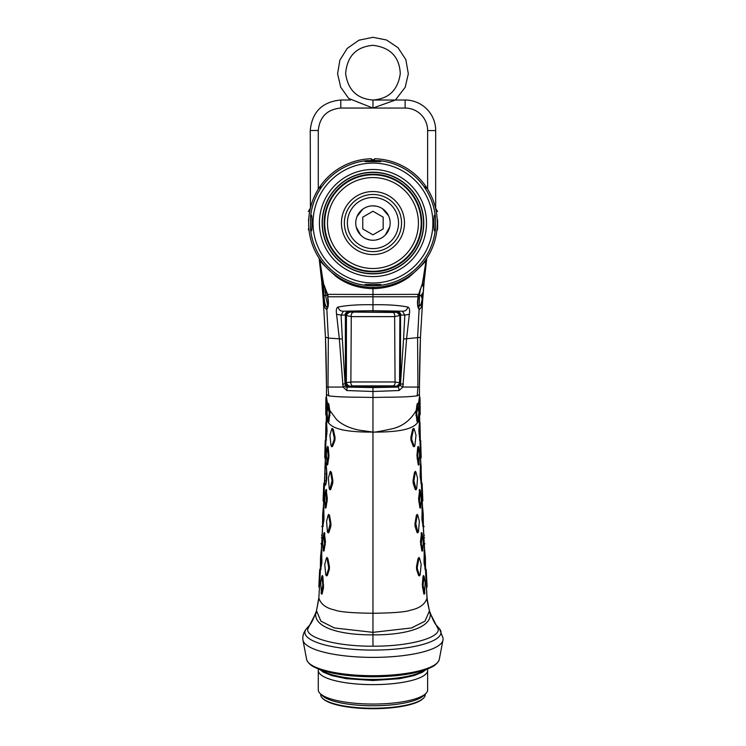 <?xml version="1.0" encoding="UTF-8"?>
<svg xmlns="http://www.w3.org/2000/svg" width="746" height="746" viewBox="0 0 746 746"><rect width="100%" height="100%" fill="white"/><g stroke="black" fill="none" stroke-linecap="round" stroke-linejoin="round"><path stroke-width="1.12" d="M320.621 185.642L318.812 188.318L319.838 188.104L320.836 186.631M326.692 178.359L325.387 179.749M324.342 180.924L323.596 181.8M322.757 182.817L322.356 183.329M321.601 184.309L321.144 184.924M319.838 188.104L320.649 187.544L319.838 188.104L320.649 187.544L319.838 188.104L320.444 185.894A64.324 64.324 0 0 1 371.349 158.739L371.349 159.653L371.349 158.739L370.109 158.777M343.794 165.715L342.209 166.544M336.129 170.302L335.653 170.638M322.058 262.378L320.435 260.354M321.712 281.111L323.037 297.486L323.046 295.295L323.885 295.481L324.137 296.628L323.27 297.775C323.428 304.797 324.622 308.685 326.841 309.45L326.897 309.404C328.641 306.317 328.893 302.111 327.643 296.796L328.072 295.556L327.084 294.344L372.963 294.474L372.963 288.655C358.91 288.385 346.713 284.394 336.353 276.673C324.538 266.042 318.999 260.401 319.745 259.739A3.217 3.217 146.6 0 0 319.251 258.442L320.817 260.848M425.145 185.437L427.113 188.318A64.324 64.324 0 0 1 372.963 287.369L372.45 287.369M370.893 287.341L368.888 287.238M368.86 287.238L366.948 287.089M366.538 287.051L363.255 286.632M362.472 286.511L361.493 286.343M359.786 286.007L358.127 285.634M355.907 285.075L356.672 285.28M356.513 285.233L354.919 284.785M353.343 284.31L351.776 283.778M348.662 282.603L347.123 281.951M345.584 281.251L344.055 280.515M343.971 280.468L342.526 279.713M340.987 278.864L339.449 277.95M334.833 274.854L333.331 273.717M329.089 270.089L327.802 268.858M326.599 267.637L325.498 266.462M323.587 264.27L322.813 263.338M321.74 261.958L322.16 262.508M318.812 188.318A64.324 64.324 0 0 1 319.269 187.619A64.324 64.324 0 0 0 372.963 287.369L373.466 287.369M375.033 287.341L378.977 287.089M379.388 287.051L382.67 286.632M383.463 286.511L384.432 286.343M386.139 286.007L387.789 285.634M385.02 286.231L389.244 285.28M389.412 285.233L391.007 284.785M392.582 284.31L394.149 283.778M397.264 282.603L398.802 281.951M400.341 281.251L401.87 280.515M401.954 280.468L403.4 279.713M404.938 278.864L406.477 277.95M411.093 274.854L412.585 273.717M416.837 270.08L418.124 268.858M419.327 267.637L420.427 266.453M422.339 264.27L423.113 263.329M424.176 261.958L423.756 262.508M423.868 262.378L425.882 259.617M425.901 259.58L425.481 260.354M372.963 287.369L372.963 288.655C387.006 288.385 399.213 284.385 409.563 276.673C421.387 266.042 426.926 260.391 426.171 259.739A3.217 3.217 33.4 0 1 426.665 258.442L426.637 258.489M417.219 176.364L418.665 177.772M424.315 184.309L424.782 184.933M310.215 237.219L310.672 239.121M311.231 241.126L311.362 241.592M311.669 242.581L311.837 243.084M312.005 243.588L312.173 244.082M312.518 245.061L312.695 245.546M312.882 246.04L313.078 246.544M313.273 247.038L313.479 247.532M315.511 251.98L315.204 251.374M312.77 200.348L313.124 199.434M312.387 201.383L312.229 201.849M311.119 205.327L310.979 205.831M309.944 210.13L310.429 207.938M310.215 208.889L310.103 209.356M433.678 201.802L434.825 205.411M435.207 206.81L434.778 205.262M433.762 244.035L433.939 243.532M434.107 243.028L434.265 242.525M433.407 245.061L433.23 245.537L433.398 245.061M433.034 246.031L432.848 246.534M432.652 247.029L432.447 247.513M430.134 252.521L431.011 250.768M432.466 247.476L432.661 246.982M432.857 246.497L433.053 246.003M310.411 208.022L310.243 130.503L318.281 130.503L318.281 189.158L317.74 190.053M309.133 215.044L308.909 217.049M308.863 217.618L308.807 218.364M308.751 219.165L308.713 219.874C309.124 234.971 309.124 234.971 308.713 219.874L308.583 219.856C309.944 205.626 309.944 205.626 308.583 219.856C308.853 233.927 308.853 233.927 308.583 219.856L308.312 219.967C308.312 231.101 308.312 231.101 308.312 219.967C308.312 209.206 308.312 209.206 308.312 219.967M315.344 194.436L315.073 194.995M314.085 197.121L314.467 196.273M312.36 201.476L312.136 202.101M310.634 207.118L310.998 205.765M310.457 207.854L310.299 208.488M311.129 205.299L311.996 202.52M312.126 202.138L312.425 201.28M314.971 195.191L317.535 190.398M317.554 190.361L318.281 189.158M430.656 194.613L430.283 193.857M429.938 193.195L429.631 192.599M428.101 189.913L428.372 190.379M436.783 214.969L437.007 217.011M437.063 217.72L437.119 218.429M437.165 219.165L437.342 219.856C435.981 205.626 435.981 205.626 437.342 219.856C437.072 233.927 437.072 233.927 437.342 219.856L437.613 219.967C437.613 231.101 437.613 231.101 437.613 219.967C437.613 209.206 437.613 209.206 437.613 219.967L437.613 228.929L436.774 231.185M428.456 190.519L429.062 191.573M429.612 192.571L429.92 193.158M430.265 193.82L430.638 194.557M431.048 195.396L431.477 196.329M432.391 198.436L432.699 199.182M371.349 159.653L374.567 159.653L374.567 158.739A64.324 64.324 0 0 1 425.481 185.894L426.087 188.104L425.08 186.631M427.113 188.318A64.324 64.324 0 0 0 426.656 187.619A64.324 64.324 0 0 1 427.113 188.318L425.276 187.544L425.388 185.996M374.567 158.739L374.567 159.653M372.963 285.765L367.041 285.485L365.083 284.468L380.833 284.468L378.875 285.485L372.963 285.765M310.522 228.957L310.522 217.123L311.53 215.174C312.154 216.023 312.154 230.066 311.53 230.915L310.522 228.957A62.72 62.72 0 0 0 367.041 285.485A62.72 62.72 0 0 1 310.522 228.957M367.041 160.604L378.875 160.604L380.833 161.621L365.083 161.621L367.041 160.604A62.72 62.72 0 0 0 310.522 217.123A62.72 62.72 0 0 1 367.041 160.604M435.403 217.123L435.403 228.957L434.386 230.915C433.762 230.066 433.762 216.023 434.386 215.174L435.403 217.123A62.72 62.72 0 0 0 378.875 160.604A62.72 62.72 0 0 1 435.403 217.123M435.403 228.957A62.72 62.72 0 0 1 378.875 285.485A62.72 62.72 0 0 0 435.403 228.957M372.963 172.223A50.821 50.821 0 0 1 423.775 223.045A50.821 50.821 0 0 1 372.963 273.866A50.821 50.821 0 0 1 322.141 223.045A50.821 50.821 0 0 1 372.963 172.223M372.963 174.797A48.248 48.248 0 0 1 421.201 223.045A48.248 48.248 0 0 1 372.963 271.292A48.248 48.248 0 0 1 324.715 223.045A48.248 48.248 0 0 1 372.963 174.797A48.248 48.248 0 0 0 324.715 223.045A48.248 48.248 0 0 0 372.963 271.292A48.248 48.248 0 0 0 421.201 223.045A48.248 48.248 0 0 0 372.963 174.797M372.963 197.476A25.569 25.569 0 0 1 398.532 223.045A25.569 25.569 0 0 1 372.963 248.614A25.569 25.569 0 0 1 347.394 223.045A25.569 25.569 0 0 1 372.963 197.476M372.963 205.84A17.205 17.205 0 0 0 355.749 223.045A17.205 17.205 0 0 0 372.963 240.249A17.205 17.205 0 0 0 390.167 223.045A17.205 17.205 0 0 0 372.963 205.84M383.174 217.151L372.963 211.249L362.752 217.151L362.752 228.938L372.963 234.831L383.174 228.938L383.174 217.151M332.921 172.699L334.404 171.552M335.998 170.396L337.724 169.221M341.659 166.843L342.899 166.171M343.682 165.771L345.659 164.801M345.855 164.707L347.627 163.915M351.599 162.367L355.572 161.108M357.548 160.586L359.525 160.138M363.479 159.42L365.447 159.159M321.74 184.131L322.505 183.143M322.981 182.546L323.531 181.875M324.165 181.129L324.79 180.42M324.874 180.308L325.666 179.441M326.534 178.518L327.308 177.725M340.092 167.747L338.423 168.773M327.261 177.772L328.66 176.401M320.649 187.544L320.538 185.996M413.032 172.718L411.559 171.58M411.326 171.412L410.384 170.722M409.983 170.433L408.249 169.258M404.313 166.871L403.232 166.283M402.29 165.789L400.304 164.819M400.08 164.717L398.327 163.934M394.354 162.376L390.372 161.117M388.396 160.595L386.409 160.138M382.456 159.42L380.479 159.159M320.276 186.127A64.324 64.324 0 0 0 319.447 187.349A64.324 64.324 0 0 1 320.276 186.127M323.27 297.775L323.232 299.901L323.037 297.486M396.704 387.146C398.243 386.549 399.017 387.678 399.035 390.54L372.963 391.491L346.89 390.54L343.057 387.043L339.355 338.992L336.577 314.28C335.961 310.094 336.474 307.678 338.106 307.054C338.852 309.944 340.633 311.334 343.468 311.203L372.963 310.69L372.963 305.245M424.213 281.111L422.684 299.911L422.656 297.775L421.956 297.02M429.388 610.61L430.209 613.287C432.027 627.703 405.218 635.088 372.963 634.865C340.316 635.06 314.038 627.675 315.707 613.287L316.537 610.61M315.707 613.287L307.632 629.288C306.718 638.315 338.087 646.437 372.963 646.195C407.838 646.437 439.207 638.315 438.284 629.288L436.513 625.381C434.843 623.917 432.615 619.376 429.827 611.757M307.632 629.288L309.404 625.381L306.466 628.719A68.054 17.615 0 0 0 372.963 650.083A68.054 17.615 180 0 0 439.45 628.719L436.522 625.39M316.509 610.722L320.892 621.148L334.432 627.955L372.963 632.347L372.963 613.259C352.233 613.025 339.477 611.944 334.684 610.004C326.086 608.111 320.836 604.185 318.924 598.227L316.509 610.722L318.896 597.266L319.792 581.022L319.157 580.556L318.822 586.598L319.428 587.065M372.963 646.195L372.963 632.347L411.484 627.955L425.015 621.157L429.435 610.89L429.109 609.473C425.584 594.105 427.775 600.875 427.02 597.266L426.134 581.022L426.768 580.556L427.001 584.379L427.104 586.598L426.488 587.065M338.106 307.054C346.965 305.263 358.584 304.499 372.963 304.76C387.295 304.508 398.914 305.273 407.81 307.054C409.451 307.688 409.964 310.094 409.34 314.28L406.561 338.992L402.859 387.043L419.42 387.081L419.569 418.03C417.919 425.714 410.337 432.344 372.963 432.083L372.963 613.259C393.282 613.025 405.833 612 410.617 610.163C419.522 608.316 424.978 604.335 427.001 598.227L427.02 597.266M320.472 568.909L318.896 597.266M326.263 482.382L326.207 480.638A1.604 1.063 -0.3 0 0 324.631 481.664L325.312 462.753C325.853 461.41 326.366 465.14 326.86 473.943C326.105 485.721 325.359 488.304 324.631 481.664L323.512 507.97M322.673 525.883L321.405 551.033M399.035 390.54L402.859 387.043L400.378 385.505L396.723 387.146L349.175 387.146L345.538 385.505L343.057 387.043L326.506 387.081L326.3 421.807M325.955 439.86L325.312 462.753A1.604 1.52 7.4 0 0 325.974 464.012M326.506 387.081L325.461 337.369C326.263 356.793 326.599 378.828 326.468 403.465L326.254 421.854M325.144 443.618L325.265 440.625L325.862 440.942L325.61 451.871L325.368 457.923L324.743 457.466L325.144 443.618L324.771 456.459M324.454 483.128L325.368 457.923M324.463 483.259L323.745 500.24M323.065 500.818L323.68 501.489L323.382 508.101M321.871 526.704L322.486 527.04L322.542 526.303L321.712 543.284M321.284 551.154L321.629 544.384L321.013 543.862M319.792 581.022L320.379 568.806M323.232 299.901L323.456 302.848M327.886 306.429L325.536 295.416L324.025 295.463L324.137 296.628C324.305 303.007 325.461 306.541 327.606 307.221M321.899 273.456L323.251 282.799L320.957 271.563L319.959 262.555L321.899 273.456L319.708 259.72M320.258 264.606L319.792 260.839M320.351 264.345L320.519 267.105M323.475 283.2L323.41 283.331A2.574 2.48 156 0 1 323.232 282.706C321.293 278.827 322.72 289.168 323.046 295.295M321.601 273.698C322.263 279.33 322.179 279.33 321.349 273.698C320.668 268.066 320.752 268.066 321.601 273.698C322.263 279.33 322.179 279.33 321.349 273.698C320.668 268.066 320.752 268.066 321.601 273.698L321.349 273.698M424.017 273.456L422.665 282.799L424.968 271.563L425.957 262.555L424.017 273.456L426.218 259.72M425.668 264.606L426.125 260.839M425.565 264.345L425.406 267.105M372.963 294.474L418.842 294.344L422.506 283.331A2.574 2.48 24 0 1 422.497 283.349L422.506 283.331A2.574 2.48 24 0 0 422.693 282.706L423.495 286.893M422.917 294.735L422.879 297.486M424.577 273.698C425.248 268.066 425.164 268.066 424.315 273.698C423.653 279.33 423.737 279.33 424.577 273.698C425.248 268.066 425.164 268.066 424.315 273.698C423.653 279.33 423.737 279.33 424.577 273.698L424.325 273.67M422.115 295.407L422.87 295.295M422.6 283.135L422.833 285.559M422.618 285.401L422.469 283.415M418.03 306.429L418.534 305.608M418.347 307.259L420.595 304.9M420.968 304.265L418.385 307.315C417.508 307.622 417.49 304.107 418.32 296.777L327.606 296.777C328.436 304.107 328.408 307.622 327.531 307.315L327.55 307.287M422.656 297.775C422.488 304.806 421.303 308.695 419.084 309.45L419.028 309.404C417.284 306.317 417.033 302.111 418.273 296.796L417.853 295.556L418.842 294.344M409.34 314.28L404.826 315.11L403.577 339.02L420.455 337.369C419.662 356.793 419.327 378.828 419.457 403.465L419.662 421.854M420.455 337.369L422.684 299.995L420.455 337.173L419.42 387.081M372.963 304.76L372.963 294.344M342.554 384.321L345.044 383.752L342.349 339.02L328.343 338.097L325.47 337.173L323.232 299.985M342.619 311.203L343.458 311.203L342.619 311.203M407.81 307.054C407.074 309.963 405.292 311.343 402.448 311.203L404.826 315.11L400.537 315.036M403.288 311.203L372.963 310.69L403.288 311.203M403.362 384.321L400.509 383.761L400.537 323.559L399.968 323.559M403.577 339.02L400.378 385.505M419.569 418.03L419.616 421.807M419.97 439.86L420.688 464.898M421.341 482.867L422.404 507.97M423.252 525.883L424.511 551.033M425.444 568.909L427.001 598.227L429.407 610.722M420.772 443.618L420.66 440.625L420.054 440.942L420.315 451.871L420.548 457.923L421.173 457.466L420.772 443.618L421.145 456.459M421.453 483.259L422.171 500.24M422.851 500.818L422.245 501.489L422.544 508.101M424.045 526.704L423.43 527.04L423.374 526.303L424.213 543.284M424.633 551.154L424.288 544.384L424.903 543.862M426.134 581.022L425.546 568.806M420.418 465.056L420.147 476.731L421.024 482.037M420.24 490.355L419.439 501.153L420.921 506.748L421.248 498.71L420.24 490.355L419.159 490.654L419.69 489.917L418.581 498.692L419.858 507.634L420.399 506.898M422.115 508.11L421.947 519.775L422.907 525.091M416.427 489.273L415.876 489.842L415.224 489.441L413.191 483.389L413.051 480.489L414.468 472.46L415.391 471.332L415.886 471.966M422.115 533.409L421.313 544.207L422.889 549.802L423.206 541.755L422.115 533.409L421.014 533.698L421.574 532.961L420.436 541.736L421.798 550.679L422.124 551.163L422.73 550.539M424.204 551.154L424.054 562.82L425.089 568.135M418.245 532.318L417.685 532.886L417.042 532.485L415.093 526.434L414.972 523.543L416.343 515.505L417.2 514.367L417.713 515.001M419.895 575.362L419.355 575.912L418.627 575.53L416.585 569.487L416.501 566.587L418.04 558.558L418.972 557.439L419.466 558.073M424.726 593.583L424.129 594.198L423.756 593.732L422.301 584.789L423.001 576.751L423.448 575.53L424.045 576.173M418.739 463.844L418.189 464.581L416.939 455.638L417.657 447.6L418.086 446.388L418.674 447.031M419.392 422.012L418.87 430.787L419.7 438.993M414.636 446.211L414.095 446.761L413.331 446.388L410.999 440.336L410.85 437.445L412.613 429.407L413.75 428.344L414.198 428.969L413.433 429.64L411.699 437.706L411.82 439.944L414.123 445.987L414.907 445.521L416.007 435.198L414.291 429.164M419.411 397.469L418.198 405.125M418.049 404.024L417.49 403.334L417.005 404.556L415.876 412.594L417.033 421.537L417.359 422.012L417.984 421.415M418.366 406.626L416.66 412.808L417.788 421.126L418.18 420.669L418.823 412.631L418.114 404.304L417.051 409.918L416.184 410.384C410.664 420.119 402.747 426.236 392.415 428.736C380.171 431.393 373.69 432.512 372.963 432.083L372.963 397.487C392.247 396.937 402.961 397.515 417.191 395.874L419.401 394.392M345.295 387.081L372.963 387.556L372.963 397.487C353.79 396.937 342.936 397.515 328.734 395.874L326.515 394.392M326.515 397.469L327.727 405.125M326.356 418.03C327.998 425.714 335.579 432.344 372.963 432.083L358.929 430.106C349.38 428.139 341.901 424.605 336.511 419.504L329.732 410.384L328.911 404.556L328.436 403.334L327.876 404.024M327.55 406.626L329.266 412.808L328.137 421.126L327.746 420.669L327.102 412.631L327.811 404.304L330.04 412.594L328.883 421.537L328.557 422.012L327.932 421.415M325.676 490.355L326.478 501.153L324.995 506.748L324.771 496.407L325.676 490.355L326.767 490.654L326.226 489.917L327.345 498.692L326.058 507.634L325.517 506.898M323.811 508.11L323.969 519.775L323.018 525.091M330.03 471.966L330.525 471.332L331.448 472.46L332.875 480.489L332.735 483.389L330.702 489.441L330.049 489.842L329.49 489.273M323.801 533.409L324.603 544.207L323.037 549.802L322.72 541.755L323.801 533.409L324.902 533.698L324.351 532.961L325.48 541.736L324.118 550.679L323.801 551.163L323.195 550.539M321.712 551.154L321.862 562.82L320.827 568.135M328.203 515.001L328.716 514.367L329.573 515.505L330.944 523.543L330.832 526.434L328.874 532.485L328.231 532.886L327.671 532.318M326.45 558.073L326.944 557.439L327.876 558.558L329.424 566.587L329.34 569.487L327.298 575.53L326.571 575.912L326.021 575.362M321.871 576.173L322.468 575.53L322.915 576.751L323.503 587.68L322.16 593.732L321.796 594.198L321.19 593.583M327.242 447.031L327.839 446.388L328.268 447.6L328.977 455.638L327.736 464.581L327.177 463.844M326.534 422.012L327.046 430.787L326.226 438.993M331.634 429.164L332.483 429.64L334.227 437.706L334.105 439.944L331.793 445.987L331.01 445.521L329.918 435.198L331.718 428.969L332.166 428.344L333.313 429.407L335.066 437.445L334.917 440.336L332.595 446.388L331.83 446.761L331.289 446.211M326.207 480.638L326.599 469.085M326.058 507.634L324.995 506.748M323.195 508.53L323.382 517.025L322.561 525.37L322.654 514.572L323.195 508.53L324.025 508.847M323.242 525.827L322.431 524.932M329.928 472.199L330.637 472.666L332.045 480.722L329.909 489.031L329.228 488.565L328.371 478.233L329.928 472.199L331.448 472.46M330.702 489.441L329.228 488.565M324.118 550.679L323.037 549.802M321.097 551.574L321.284 560.069L320.388 568.424L320.51 557.616L321.097 551.574L321.946 551.891M321.069 568.872L320.248 567.976M328.1 515.244L328.762 515.71L330.124 523.776L328.091 532.075L327.41 531.618L326.571 521.286L328.1 515.244L329.573 515.505M328.874 532.485L327.41 531.618M326.347 558.297L327.065 558.773L328.594 566.839L328.52 569.095L326.496 575.138L325.741 574.672L324.752 564.34L326.347 558.297L327.876 558.558M327.298 575.53L325.741 574.672M321.768 576.453L322.832 584.967L321.414 593.303L320.705 582.495L321.768 576.453L322.915 576.751M322.16 593.732L321.013 592.846M327.149 447.32L328.203 455.825L327 464.161L326.3 453.363L327.149 447.32L328.268 447.6M327.736 464.581L326.655 463.704M326.291 433.249L325.629 438.844L325.918 422.45L326.291 433.249L326.99 433.678M326.44 439.73L325.629 438.844M325.918 422.45L326.748 422.749M332.595 446.388L331.01 445.521M327.811 404.304L328.911 404.556M328.883 421.537L327.746 420.669M323.969 297.02C324.137 303.258 325.284 306.737 327.401 307.455L326.897 309.404M328.016 295.416L325.536 295.416L324.799 287.005M323.885 295.481L323.447 283.415M323.316 283.135L323.811 295.397M327.084 294.344L327.736 294.773L323.41 283.331A2.574 2.48 156 0 0 323.419 283.349M323.372 283.238L327.046 294.344M422.544 283.238L418.59 294.344M423.159 278.827L422.32 283.788M322.757 278.827L323.605 283.788M419.028 309.404L418.366 307.287M420.38 289.206L419.457 295.36L419.205 305.608C420.996 303.23 419.774 309.646 422.255 298.95L421.024 295.593L417.909 295.36M421.732 285.14C423.234 287.518 423.952 281.885 423.234 292.245L421.024 295.593M336.577 314.28L341.09 315.11L343.468 311.203L349.175 311.11C346.097 312.238 344.839 313.525 345.379 314.961M342.349 339.02L341.09 315.11L345.379 315.036M345.295 311.175L372.963 310.69L372.963 312.042M396.751 311.11C399.828 312.248 401.096 313.534 400.537 314.961M400.537 383.285L400.537 314.999M396.751 387.146L400.509 383.761M372.963 386.381L372.963 387.556L397.04 387.137M349.212 387.146C347.496 386.689 346.722 387.817 346.89 390.54M345.538 385.505L345.407 383.761L349.175 387.146M345.407 383.761L345.379 314.999M417.033 421.537L418.18 420.669M418.114 404.304L417.005 404.556M421.024 465.485L420.763 473.98L421.481 482.336L421.024 465.485L420.203 465.793M420.809 482.774L421.611 481.888M419.858 507.634L420.921 506.748M422.73 508.53L422.534 517.025L423.355 525.37L423.271 514.572L422.73 508.53L421.891 508.847M422.684 525.827L423.495 524.932M415.988 472.199L415.289 472.666L413.881 480.722L416.007 489.031L416.688 488.565L417.546 478.233L415.988 472.199L414.468 472.46M415.224 489.441L416.688 488.565M421.798 550.679L422.889 549.802M424.819 551.574L424.633 560.069L425.528 568.424L425.416 557.616L424.819 551.574L423.98 551.891M424.856 568.872L425.677 567.976M417.825 515.244L417.154 515.71L415.802 523.776L417.835 532.075L418.506 531.618L419.345 521.286L417.825 515.244L416.343 515.505M417.042 532.485L418.506 531.618M419.569 558.297L418.86 558.773L417.331 566.839L417.396 569.095L419.429 575.138L420.175 574.672L421.173 564.34L419.569 558.297L418.04 558.558M418.627 575.53L420.175 574.672M424.148 576.453L423.085 584.967L424.502 593.303L425.211 582.495L424.148 576.453L423.001 576.751M423.756 593.732L424.912 592.846M418.767 447.32L417.713 455.825L418.926 464.161L419.625 453.363L418.767 447.32L417.657 447.6M418.189 464.581L419.261 463.704M419.625 433.249L420.296 438.844L419.998 422.45L419.625 433.249L418.926 433.678M419.998 422.45L419.168 422.749M419.476 439.73L420.296 438.844M413.331 446.388L414.907 445.521M422.124 483.66L422.814 500.062M419.392 397.898L420.017 398.038L420.11 404.668L420.166 414.431L419.56 414.86M425.612 570.093L426.255 570.196L426.768 580.556M420.623 460.263L421.229 468.012M422.068 501.834L423.085 512.642M424.502 548.506L424.772 551.294M426.479 187.358A64.324 64.324 0 0 0 425.649 186.136A64.324 64.324 0 0 1 426.479 187.358M426.087 188.104L425.276 187.544M425.77 187.992A63.382 63.382 0 0 0 425.071 186.957L425.061 186.854M425.099 185.372L424.744 184.887M424.185 184.141L423.42 183.152M422.945 182.556L422.395 181.884M421.76 181.129L421.154 180.429M421.042 180.318L420.259 179.441M419.383 178.518L418.618 177.725M323.801 483.66L323.102 500.062M326.524 397.898L325.899 398.038L325.815 404.668L325.75 414.431L326.356 414.86M320.314 570.093L319.661 570.196L319.157 580.556M325.293 460.263L324.752 475.64M323.857 501.834L322.841 512.642M321.423 548.506L321.153 551.294M425.64 693.696A54.682 14.155 180 0 1 372.963 704.056A54.682 14.155 180 0 1 320.286 693.696L322.608 695.859A52.267 13.531 180 0 0 372.963 705.763A52.267 13.531 180 0 0 423.318 695.859L425.64 693.696A54.682 14.155 180 0 0 427.635 689.901L427.635 670.486A54.682 14.155 0 0 0 427.355 669.059M318.561 669.059A54.682 14.155 0 0 0 318.281 670.486A54.682 14.155 180 0 0 372.963 684.632A54.682 14.155 180 0 0 427.635 670.486M320.286 693.696A54.682 14.155 180 0 1 318.281 689.901L318.281 670.486M322.608 698.34A52.267 13.531 0 0 0 372.963 708.243A52.267 13.531 0 0 0 423.318 698.34L422.693 698.918A51.623 13.363 0 0 1 372.963 708.7A51.623 13.363 0 0 1 323.223 698.918L322.608 698.34A52.267 13.531 0 0 1 320.696 694.722L320.696 694.078M423.318 698.34A52.267 13.531 0 0 0 425.229 694.722L425.229 694.078M310.243 208.376L310.448 207.892M427.635 189.158L427.635 130.578A22.511 22.511 0 0 0 405.125 108.058L372.963 108.058L348.736 98.472L340.717 87.235L337.593 73.789L339.868 60.174L347.17 48.462L358.91 40.209L372.963 37.3L386.503 39.995L397.982 47.66L405.852 59.652L408.323 73.789L405.209 87.235L395.417 100.02L372.963 108.058L372.963 100.02C388.853 98.817 397.963 89.986 400.285 73.537C399.371 56.799 390.261 47.399 372.963 45.338C356.252 46.784 347.151 56.183 345.631 73.537C347.953 89.986 357.064 98.817 372.963 100.02L405.125 100.02A30.558 30.558 0 0 1 435.683 130.578L435.673 208.712M395.054 381.961L350.862 381.961L351.282 316.63L394.634 316.63L395.054 381.961L399.539 382.782L399.884 315.129L399.968 383.211L396.704 386.381L392.955 385.868A3.217 2.145 -89.1 0 0 395.054 381.961M396.797 386.381L349.119 386.381M349.175 312.042L392.629 312.453A3.217 2.098 89.1 0 1 394.634 316.63L399.483 315.53A3.217 3.217 45 0 0 396.266 312.313L396.741 312.042M392.955 385.868L352.961 385.868L349.212 386.381L345.957 383.211L346.041 315.129L349.389 312.042L396.536 312.042L399.884 315.129A0.643 0.513 178.7 0 0 399.884 315.11L399.539 382.782A3.217 3.217 -45 0 1 396.322 385.999M352.961 385.868A3.217 2.145 -90.9 0 1 350.862 381.961L346.377 382.782L346.442 315.53L351.282 316.63A3.217 2.098 90.9 0 1 353.296 312.453M372.963 163.104A59.941 59.941 0 0 1 432.894 223.045A59.941 59.941 0 0 1 372.963 282.976A59.941 59.941 0 0 1 313.022 223.045A59.941 59.941 0 0 1 372.963 163.104M435.347 229.292A62.692 62.692 0 0 1 379.21 285.429M379.21 160.66A62.692 62.692 0 0 1 435.347 216.797M310.578 229.292A62.692 62.692 0 0 0 366.715 285.429M366.715 160.66A62.692 62.692 0 0 0 310.578 216.797M372.963 169.491A53.553 53.553 0 0 0 319.409 223.045A53.553 53.553 0 0 0 372.963 276.598A53.553 53.553 0 0 0 426.516 223.045A53.553 53.553 0 0 0 372.963 169.491M372.963 172.447A50.597 50.597 0 0 1 423.56 223.045A50.597 50.597 0 0 1 372.963 273.642A50.597 50.597 0 0 1 322.365 223.045A50.597 50.597 0 0 1 372.963 172.447M372.963 174.247A48.798 48.798 0 0 0 324.165 223.045A48.798 48.798 0 0 0 372.963 271.833A48.798 48.798 0 0 0 421.751 223.045A48.798 48.798 0 0 0 372.963 174.247M372.963 177.576A45.469 45.469 0 0 1 418.422 223.045A45.469 45.469 0 0 1 372.963 268.504A45.469 45.469 0 0 1 327.494 223.045A45.469 45.469 0 0 1 372.963 177.576M372.963 191.526A31.518 31.518 0 0 0 341.444 223.045A31.518 31.518 0 0 0 372.963 254.563A31.518 31.518 0 0 0 404.481 223.045A31.518 31.518 0 0 0 372.963 191.526M372.963 194.464A28.581 28.581 0 0 1 401.544 223.045A28.581 28.581 0 0 1 372.963 251.626A28.581 28.581 0 0 1 344.382 223.045A28.581 28.581 0 0 1 372.963 194.464M320.855 186.957A63.382 63.382 0 0 0 320.146 187.992M372.963 582.803L372.963 612.382M430.209 613.287L438.284 629.288M308.219 627.05A68.054 17.615 0 0 0 306.466 628.719C303.659 632.207 302.475 635.89 302.895 639.751A70.096 18.137 0 0 0 372.963 657.385A70.096 18.137 180 0 0 443.031 639.751L443.105 638.268L439.45 628.719M316.351 612.998A1.287 1.184 10 0 1 315.745 613.081M429.565 612.998A1.287 1.184 170 0 0 430.172 613.081M417.191 395.874L417.919 387.081L417.583 338.097L419.084 309.45A2.574 2.536 -48 0 0 418.515 307.455M327.401 307.455A2.574 2.536 -132 0 0 326.841 309.45L328.343 338.097L327.998 387.081L328.734 395.874M325.853 463.154L326.832 473.943C326.907 478.428 326.524 481.972 325.685 484.583L325.871 484.378M324.818 473.859L326.394 473.915M327.345 498.692L326.571 498.86M327.224 501.582L326.478 501.153M324.1 516.885L323.382 517.025M323.969 519.775L323.279 519.328M332.875 480.489L332.045 480.722M332.735 483.389L331.923 482.988M325.48 541.736L324.706 541.913M325.349 544.627L324.603 544.207M322.011 559.929L321.284 560.069M321.862 562.82L321.172 562.372M330.944 523.543L330.124 523.776M330.832 526.434L330.03 526.042M329.424 566.587L328.594 566.839M329.34 569.487L328.52 569.095M323.615 584.789L322.832 584.967M323.503 587.68L322.738 587.261M328.977 455.638L328.203 455.825M328.883 458.529L328.128 458.119M327.046 430.787L326.338 430.946M333.313 429.407L332.483 429.64M335.066 437.445L334.227 437.706M334.917 440.336L334.105 439.944M330.04 412.594L329.266 412.808M330.021 415.485L329.247 415.093M345.379 323.559L345.957 323.559M399.753 384.339L400.397 384.339M345.529 384.339L346.163 384.339M415.895 415.485L416.669 415.093M415.876 412.594L416.66 412.808M420.147 476.731L420.847 476.284M420.045 473.831L420.763 473.98M418.692 501.582L419.439 501.153M418.581 498.692L419.345 498.86M421.947 519.775L422.637 519.328M421.816 516.885L422.534 517.025M413.191 483.389L413.993 482.988M413.051 480.489L413.881 480.722M420.567 544.627L421.313 544.207M420.436 541.736L421.21 541.913M424.054 562.82L424.754 562.372M423.915 559.929L424.633 560.069M415.093 526.434L415.895 526.042M414.972 523.543L415.802 523.776M416.585 569.487L417.396 569.095M416.501 566.587L417.331 566.839M422.423 587.68L423.178 587.261M422.301 584.789L423.085 584.967M417.033 458.529L417.788 458.119M416.939 455.638L417.713 455.825M418.87 430.787L419.588 430.946M412.613 429.407L413.433 429.64M410.999 440.336L411.82 439.944M410.85 437.445L411.699 437.706M420.315 451.871L420.958 451.423M420.231 448.98L420.893 449.111M421.499 483.995L422.152 484.107M422.217 500.976L422.842 500.51M421.872 494.924L422.516 494.467M421.751 492.024L422.423 492.155M419.485 408.827L420.129 408.388M419.466 405.936L420.11 406.076M424.269 544.02L424.894 543.554M423.896 537.969L424.53 537.512M423.747 535.078L424.418 535.199M425.975 578.122L426.647 578.243M420.576 467.173L421.182 467.285M421.695 502.189L422.283 502.291M422.376 510.227L422.982 510.329M325.685 448.98L325.023 449.111M325.61 451.871L324.958 451.423M324.426 483.995L323.773 484.107M324.165 492.024L323.503 492.155M324.044 494.924L323.4 494.467M323.708 500.976L323.074 500.51M326.459 405.936L325.806 406.076M326.431 408.827L325.788 408.388M322.169 535.078L321.507 535.199M322.03 537.969L321.386 537.512M321.647 544.02L321.032 543.554M319.941 578.122L319.279 578.243M325.349 467.173L324.734 467.285M324.221 502.189L323.633 502.291M323.55 510.227L322.943 510.329M302.895 639.751L306.681 659.688A66.431 17.195 180 0 0 372.963 675.708A66.431 17.195 0 0 0 439.235 659.688L443.031 639.751M315.884 667.884L316.789 668.295A64.613 16.72 0 0 0 372.963 676.753A64.613 16.72 180 0 0 429.137 668.295L430.032 667.884A65.648 16.99 0 0 1 372.963 676.482A65.648 16.99 180 0 1 315.884 667.884C315.26 667.465 309.152 665.544 306.681 659.688M424.94 669.964A55.204 14.286 0 0 1 372.963 679.438A55.204 14.286 180 0 1 320.976 669.964M310.243 130.503C312.052 111.975 322.235 101.81 340.801 100.011L340.801 108.039C327.121 109.382 319.614 116.87 318.281 130.503M405.125 108.058L405.125 100.02M427.635 130.578L435.683 130.578M349.594 385.999A3.217 3.217 -135 0 1 346.377 382.782L346.041 315.11A0.643 0.513 1.3 0 0 346.041 315.129L346.442 315.53A3.217 3.217 135 0 1 349.66 312.313M392.629 312.453L396.266 312.313M369.746 239.951L366.081 238.813M360.691 235.111L356.234 227.073M357.073 216.424L362.752 209.188M372.45 205.84L376.31 206.166M382.418 208.666L388.545 215.753M389.757 226.803L385.29 235.046M379.873 238.804L376.18 239.951M320.519 260.466L320.071 259.664L320.519 260.466M321.19 261.417L322.347 263.189M322.123 286.091L323.074 298.018M423.803 286.091L422.851 298.018M316.099 611.757C313.301 619.376 311.073 623.917 309.404 625.381M333.639 627.703L334.432 627.955M411.484 627.955L412.641 627.591M325.825 442.434L325.89 439.795M321.731 281.354L319.111 258.237M319.251 258.442L321.218 261.268M324.109 264.905L327.96 269.008M332.352 272.933L337.724 276.859M350.294 283.247L352.326 283.974M357.847 285.569L360.896 286.231M365.381 286.921L369.839 287.294M426.721 258.358L424.698 261.268M421.807 264.905L417.956 269.008M413.564 272.933L408.202 276.859M395.622 283.247L393.599 283.974M390.009 285.075L388.097 285.569M380.535 286.921L376.087 287.294M424.185 281.354L426.805 258.237M420.101 442.434L420.026 439.795M420.548 457.895L420.781 465M422.115 483.352L421.462 483.128M326.384 489.432L325.778 490.066M325.76 508.119L325.153 507.494M323.904 507.597L323.251 508.222M323.102 526.34L322.486 525.678M324.51 532.476L323.904 533.11M321.815 550.651L321.162 551.266M320.92 569.385L320.304 568.722M327.438 465.066L326.813 464.45M326.328 440.243L325.694 439.599M325.965 422.143L326.599 421.499M417.844 305.618L419.205 305.608M423.234 292.245L422.255 298.95M323.279 300.666L325.461 337.369M420.977 465.187L420.334 464.553M421.555 482.634L420.93 483.287M420.147 490.066L419.541 489.432M420.772 507.494L420.157 508.119M422.665 508.222L422.022 507.597M423.439 525.678L422.814 526.34M422.012 533.11L421.406 532.476M424.763 551.266L424.101 550.651M425.621 568.722L425.006 569.385M419.103 464.45L418.487 465.066M419.951 422.143L419.317 421.499M419.597 440.243L420.231 439.599M420.66 440.317L419.998 439.692M421.182 457.774L420.558 458.436M422.133 483.846L422.851 500.771M419.979 397.273L419.327 396.639M420.157 414.739L419.532 415.391M420.147 409.824L420.11 404.668M424.045 526.396L423.364 525.79M426.199 569.44L425.518 568.834M427.104 586.906L426.498 587.587M427.001 584.379L426.367 572.275M423.579 263.189L424.726 261.417M425.099 260.848L426.712 258.377M425.397 260.466L425.845 259.664L425.397 260.466M325.918 439.692L325.256 440.317M325.359 458.436L324.734 457.774M324.473 482.737L323.801 483.352M323.065 500.771L323.783 483.846M326.599 396.639L325.946 397.273M326.394 415.391L325.76 414.739M325.769 409.824L325.815 404.668M322.552 525.79L321.88 526.396M320.398 568.834L319.717 569.44M319.419 587.587L318.812 586.906M318.924 584.379L319.549 572.275M430.032 667.884C430.656 667.465 436.764 665.553 439.235 659.688M316.789 668.295C329.797 673.769 348.522 676.603 372.963 676.799C397.394 676.603 416.119 673.769 429.137 668.295M426.069 669.563L422.506 672.183L414.095 675.596L399.614 678.683L372.963 680.501L346.312 678.683L331.821 675.596L323.419 672.183L319.857 669.563M310.327 208.218L308.312 211.538M308.312 228.929L309.152 231.185M309.142 231.12L309.012 230.02M308.993 229.833L308.769 227.213M340.801 100.011L350.489 100.011M372.235 100.011L372.963 100.011M372.963 37.3L358.91 40.209L347.17 48.462L339.868 60.174L337.593 73.789M340.801 108.049L372.095 108.049M435.683 208.358L437.613 211.538M435.543 208.171L435.72 208.917M435.739 209.02L435.981 210.13M436.074 210.624L436.186 211.221M436.774 231.12L436.904 230.029M436.932 229.833L437.137 227.493M345.957 383.211C346.079 384.955 347.151 386.018 349.175 386.381L396.751 386.381C398.746 386.027 399.819 384.973 399.968 383.211M399.884 315.11C400.164 313.861 399.082 312.835 396.639 312.042L349.287 312.042C347.804 311.753 346.722 312.779 346.041 315.11"/></g></svg>
